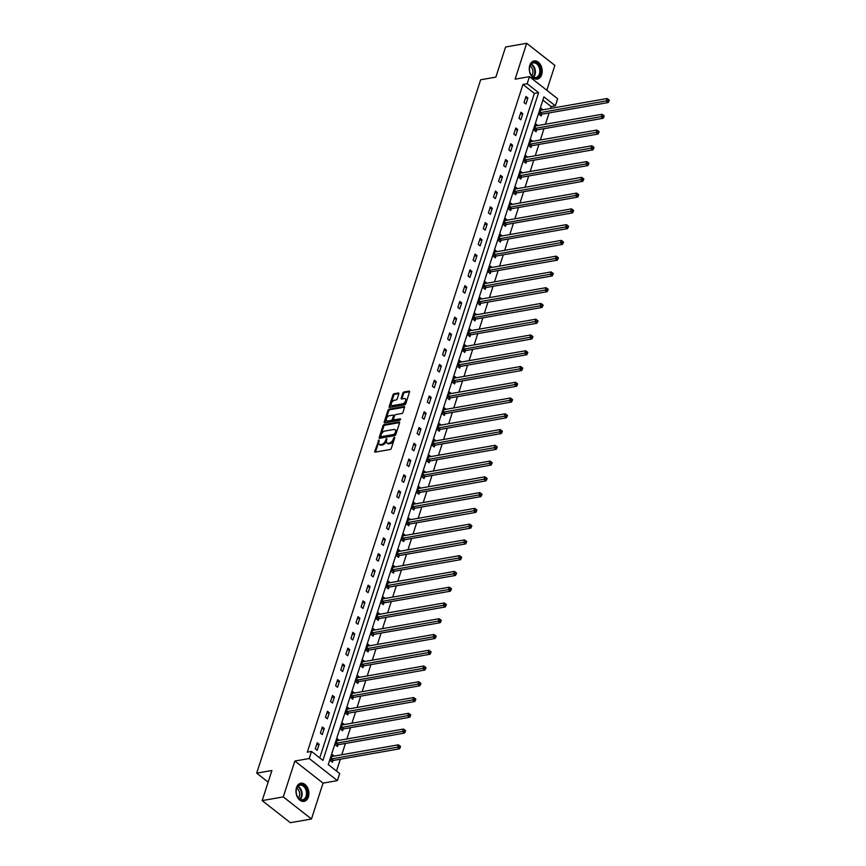 <?xml version="1.0" encoding="UTF-8"?>
<svg xmlns="http://www.w3.org/2000/svg" width="866" height="866" viewBox="0 0 866 866"><rect width="100%" height="100%" fill="white"/><g stroke="black" fill="none" stroke-linecap="round" stroke-linejoin="round"><path stroke-width="1.3" d="M378.972 439.917L374.762 451.251A1.158 0.671 -51.9 0 0 375.27 452.095L390.187 449.486A1.158 0.671 -51.9 0 0 391.335 448.339L394.734 437.806L394.387 437.211L393.142 439.376A3.713 2.133 -51.9 0 1 389.462 443.013L388.217 443.23A3.713 2.133 -51.9 0 1 386.95 442.981A3.713 2.133 -51.9 0 1 386.593 440.523L386.68 438.564L385.435 440.729A3.713 2.133 -51.9 0 1 381.754 444.366L380.51 444.583A3.713 2.133 -51.9 0 1 379.243 444.334A3.713 2.133 -51.9 0 1 378.886 441.877L378.972 439.917M379.221 440.826L375.519 451.846A1.158 0.671 -51.9 0 0 375.476 452.063M394.636 438.12L393.9 439.971L393.142 439.376M386.929 439.473L386.193 441.324L385.435 440.729M529.775 65.351A9.223 6.365 80 0 0 530.804 75.017A9.223 6.365 80 0 0 537.321 79.098A9.223 6.365 80 0 0 541.661 74.66A9.223 6.365 80 0 0 540.633 65.004A9.223 6.365 80 0 0 534.127 60.923A9.223 6.365 80 0 0 529.775 65.351M296.486 787.627A9.223 6.365 80 0 0 297.514 797.294A9.223 6.365 80 0 0 304.02 801.375A9.223 6.365 80 0 0 308.372 796.947A9.223 6.365 80 0 0 307.343 787.281A9.223 6.365 80 0 0 300.838 783.2A9.223 6.365 80 0 0 296.486 787.627M398.815 393.846A1.158 0.671 -51.9 0 0 398.306 392.991L394.127 393.727A1.158 0.671 -51.9 0 0 392.969 394.864L389.191 406.565A1.158 0.671 -51.9 0 0 389.7 407.421L404.617 404.801A1.158 0.671 -51.9 0 0 405.764 403.664L409.542 391.962A1.158 0.671 -51.9 0 0 409.044 391.107L403.989 391.995A1.158 0.671 -51.9 0 0 402.831 393.132L401.218 398.144A1.158 0.671 -51.9 0 0 401.727 398.988L404.227 398.555A3.107 1.786 -51.9 0 1 405.288 398.761A3.107 1.786 -51.9 0 1 405.266 401.575A3.107 1.786 -51.9 0 1 402.517 403.859L392.699 405.58A3.107 1.786 -51.9 0 1 391.638 405.375A3.107 1.786 -51.9 0 1 391.67 402.56A3.107 1.786 -51.9 0 1 394.409 400.276L396.054 399.984A1.158 0.671 -51.9 0 0 397.202 398.847L398.815 393.846M527.167 83.731L529.451 76.652L557.639 98.746L555.355 105.814L543.924 96.862L328.257 764.581L339.689 773.533L337.404 780.612L309.216 758.519L311.5 751.439L322.931 760.402L538.598 92.684L527.167 83.731L522.945 84.467L307.278 752.186L311.5 751.439M262.171 800.606L283.279 796.904L311.468 818.998L290.359 822.7L262.171 800.606L271.902 770.491L256.704 773.165L480.662 79.78L495.861 77.117L505.582 47.002L526.69 43.3L515.097 79.174L529.451 76.652M311.468 818.998L323.05 783.124L294.862 761.03L283.279 796.904M294.862 761.03L309.216 758.519M384.158 424.578A1.158 0.671 -51.9 0 0 383.01 425.715L379.232 437.417A1.158 0.671 -51.9 0 0 379.741 438.261L394.658 435.641A1.158 0.671 -51.9 0 0 395.805 434.505L399.583 422.803A1.158 0.671 -51.9 0 0 399.074 421.959L384.158 424.578L384.926 425.174A1.158 0.671 -51.9 0 0 383.768 426.31L379.99 438.012A1.158 0.671 -51.9 0 0 379.947 438.228M384.212 421.991L387.99 410.289A1.158 0.671 -51.9 0 1 389.137 409.153L404.054 406.533A1.158 0.671 -51.9 0 1 404.563 407.377L402.95 412.389A1.158 0.671 -51.9 0 1 401.802 413.526L395.751 414.587A1.158 0.671 -51.9 0 0 394.604 415.723L393.532 419.047A1.158 0.671 -51.9 0 0 394.041 419.891L400.33 418.787L399.886 420.183L384.72 422.835A1.158 0.671 -51.9 0 1 384.212 421.991L384.969 422.586L388.758 410.885L387.99 410.289M546.836 90.281L554.868 65.394L526.69 43.3M256.704 773.165L268.146 782.128M319.749 757.912L534.376 93.42L522.945 84.467M317.183 750.324L319.143 744.262L317.237 742.768L315.289 748.83L317.183 750.324M322.282 734.563L324.241 728.501L322.336 727.007L320.377 733.069L322.282 734.563M327.37 718.802L329.329 712.74L327.424 711.246L325.464 717.308L327.37 718.802M332.457 703.04L334.417 696.968L332.512 695.485L330.563 701.547L332.457 703.04M337.556 687.268L339.515 681.206L337.61 679.713L335.651 685.775L337.556 687.268M342.644 671.507L344.603 665.445L342.698 663.951L340.739 670.013L342.644 671.507M347.731 655.746L349.691 649.684L347.786 648.19L345.837 654.252L347.731 655.746M352.83 639.985L354.789 633.923L352.884 632.429L350.925 638.491L352.83 639.985M357.918 624.224L359.877 618.162L357.972 616.668L356.013 622.73L357.918 624.224M363.016 608.452L364.965 602.39L363.06 600.896L361.111 606.958L363.016 608.452M368.104 592.69L370.063 586.628L368.158 585.135L366.199 591.197L368.104 592.69M373.192 576.929L375.151 570.867L373.246 569.373L371.287 575.435L373.192 576.929M378.29 561.168L380.239 555.106L378.334 553.612L376.385 559.674L378.29 561.168M383.378 545.407L385.338 539.345L383.432 537.851L381.473 543.913L383.378 545.407M388.466 529.635L390.425 523.573L388.52 522.079L386.561 528.152L388.466 529.635M393.565 513.874L395.513 507.812L393.619 506.318L391.659 512.38L393.565 513.874M398.652 498.112L400.612 492.05L398.706 490.557L396.747 496.619L398.652 498.112M403.74 482.351L405.699 476.289L403.794 474.795L401.835 480.857L403.74 482.351M408.839 466.59L410.787 460.528L408.893 459.034L406.933 465.096L408.839 466.59M413.926 450.818L415.886 444.756L413.98 443.273L412.021 449.335L413.926 450.818M419.014 435.057L420.973 428.995L419.068 427.501L417.109 433.563L419.014 435.057M424.113 419.296L426.061 413.234L424.167 411.74L422.207 417.802L424.113 419.296M429.2 403.534L431.16 397.472L429.255 395.978L427.295 402.041L429.2 403.534M434.288 387.773L436.248 381.711L434.342 380.217L432.383 386.279L434.288 387.773M439.387 372.012L441.335 365.939L439.441 364.456L437.482 370.518L439.387 372.012M444.475 356.24L446.434 350.178L444.529 348.684L442.569 354.746L444.475 356.24M449.562 340.479L451.522 334.417L449.616 332.923L447.657 338.985L449.562 340.479M454.661 324.718L456.609 318.656L454.715 317.162L452.756 323.224L454.661 324.718M459.749 308.956L461.708 302.894L459.803 301.4L457.843 307.462L459.749 308.956M464.836 293.195L466.796 287.122L464.89 285.639L462.931 291.701L464.836 293.195M469.935 277.423L471.883 271.361L469.989 269.867L468.03 275.929L469.935 277.423M475.023 261.662L476.982 255.6L475.077 254.106L473.117 260.168L475.023 261.662M480.11 245.901L482.07 239.839L480.165 238.345L478.205 244.407L480.11 245.901M485.209 230.139L487.157 224.078L485.263 222.584L483.304 228.646L485.209 230.139M490.297 214.378L492.256 208.316L490.351 206.822L488.392 212.884L490.297 214.378M495.384 198.606L497.344 192.544L495.439 191.05L493.479 197.123L495.384 198.606M500.483 182.845L502.442 176.783L500.537 175.289L498.578 181.351L500.483 182.845M505.571 167.084L507.53 161.022L505.625 159.528L503.666 165.59L505.571 167.084M510.659 151.323L512.618 145.261L510.713 143.767L508.753 149.829L510.659 151.323M515.757 135.561L517.716 129.499L515.811 128.006L513.852 134.068L515.757 135.561M520.845 119.789L522.804 113.727L520.899 112.244L518.94 118.306L520.845 119.789M525.933 104.028L527.892 97.966L525.987 96.472L524.027 102.534L525.933 104.028M336.506 771.043L340.327 759.211M341.778 754.751L345.426 743.45M346.865 738.99L350.514 727.689M351.953 723.218L355.601 711.917M357.052 707.457L360.7 696.156M362.14 691.696L365.788 680.395M367.227 675.935L370.875 664.633M372.326 660.173L375.974 648.872M377.414 644.401L381.062 633.1M382.501 628.64L386.149 617.339M387.6 612.879L391.248 601.578M392.688 597.118L396.336 585.817M397.775 581.357L401.423 570.055M402.874 565.585L406.522 554.294M407.962 549.823L411.61 538.522M413.05 534.062L416.698 522.761M418.148 518.301L421.796 507M423.236 502.54L426.884 491.239M428.324 486.768L431.972 475.477M433.422 471.007L437.07 459.705M438.51 455.245L442.158 443.944M443.598 439.484L447.246 428.183M448.696 423.723L452.344 412.422M453.784 407.962L457.432 396.66M458.872 392.19L462.52 380.888M463.97 376.429L467.618 365.127M469.058 360.667L472.706 349.366M474.146 344.906L477.794 333.605M479.244 329.145L482.892 317.844M484.332 313.373L487.98 302.072M489.42 297.612L493.068 286.31M494.518 281.851L498.166 270.549M499.606 266.089L503.254 254.788M504.694 250.328L508.342 239.027M509.793 234.556L513.441 223.255M514.88 218.795L518.528 207.494M519.968 203.034L523.627 191.732M525.067 187.273L528.715 175.971M530.154 171.511L533.802 160.21M535.242 155.739L538.901 144.449M540.341 139.978L543.989 128.677M545.428 124.217L549.076 112.916M550.516 108.456L551.133 106.561L542.885 100.099M334.211 756.072L332.479 754.708L330.52 760.77L332.425 762.264L332.955 760.629M339.31 740.311L337.567 738.947L335.607 745.009L337.513 746.503L338.043 744.868M344.397 724.55L342.665 723.186L340.706 729.248L342.611 730.742L343.131 729.107M349.485 708.789L347.753 707.425L345.794 713.487L347.699 714.98L348.229 713.346M354.584 693.017L352.841 691.663L350.882 697.725L352.787 699.208L353.317 697.574M359.671 677.255L357.939 675.891L355.98 681.953L357.885 683.447L358.405 681.813M364.77 661.494L363.027 660.13L361.068 666.192L362.973 667.686L363.504 666.051M369.858 645.733L368.115 644.369L366.156 650.431L368.061 651.925L368.591 650.29M374.946 629.972L373.214 628.608L371.254 634.67L373.159 636.164L373.679 634.529M380.044 614.2L378.301 612.847L376.342 618.909L378.247 620.402L378.778 618.757M385.132 598.438L383.389 597.075L381.43 603.137L383.335 604.63L383.865 602.996M390.22 582.677L388.488 581.313L386.528 587.375L388.433 588.869L388.953 587.235M395.318 566.916L393.575 565.552L391.616 571.614L393.521 573.108L394.052 571.473M400.406 551.155L398.663 549.791L396.704 555.853L398.609 557.347L399.139 555.712M405.494 535.394L403.762 534.03L401.802 540.092L403.708 541.586L404.227 539.94M410.592 519.622L408.849 518.258L406.89 524.32L408.795 525.814L409.326 524.179M415.68 503.86L413.937 502.496L411.978 508.559L413.883 510.052L414.413 508.418M420.768 488.099L419.036 486.735L417.076 492.797L418.982 494.291L419.501 492.657M425.866 472.338L424.124 470.974L422.164 477.036L424.069 478.53L424.6 476.895M430.954 456.577L429.211 455.213L427.252 461.275L429.157 462.769L429.688 461.134M436.042 440.805L434.31 439.441L432.35 445.514L434.256 446.997L434.775 445.362M441.14 425.044L439.398 423.68L437.438 429.742L439.343 431.236L439.874 429.601M446.228 409.282L444.485 407.918L442.526 413.98L444.431 415.474L444.962 413.84M451.316 393.521L449.584 392.157L447.625 398.219L449.53 399.713L450.049 398.079M456.414 377.76L454.672 376.396L452.712 382.458L454.618 383.952L455.148 382.317M461.502 361.988L459.759 360.635L457.8 366.697L459.705 368.18L460.236 366.545M466.59 346.227L464.858 344.863L462.899 350.925L464.804 352.419L465.323 350.784M471.689 330.466L469.946 329.102L467.986 335.164L469.892 336.658L470.422 335.023M476.776 314.704L475.033 313.34L473.074 319.402L474.979 320.896L475.51 319.262M481.864 298.943L480.132 297.579L478.173 303.641L480.078 305.135L480.598 303.501M486.963 283.171L485.22 281.818L483.26 287.88L485.166 289.374L485.696 287.728M492.05 267.41L490.308 266.046L488.348 272.108L490.253 273.602L490.784 271.967M497.138 251.649L495.406 250.285L493.447 256.347L495.352 257.841L495.872 256.206M502.237 235.888L500.494 234.524L498.535 240.586L500.44 242.079L500.97 240.445M507.324 220.126L505.582 218.762L503.622 224.824L505.528 226.318L506.058 224.684M512.412 204.365L510.68 203.001L508.721 209.063L510.626 210.557L511.146 208.912M517.511 188.593L515.768 187.229L513.809 193.291L515.714 194.785L516.244 193.15M522.599 172.832L520.856 171.468L518.896 177.53L520.802 179.024L521.332 177.389M527.686 157.071L525.954 155.707L523.995 161.769L525.9 163.263L526.42 161.628M532.785 141.31L531.042 139.946L529.083 146.008L530.988 147.501L531.518 145.867M537.873 125.548L536.13 124.184L534.17 130.246L536.076 131.74L536.606 130.106M542.96 109.776L541.228 108.412L539.269 114.485L541.174 115.968L541.694 114.334M551.133 106.561L555.355 105.814M323.05 783.124L337.404 780.612M534.376 93.42L538.598 92.684M319.143 744.262L316.62 744.706M324.241 728.501L321.708 728.945M329.329 712.74L326.796 713.183M334.417 696.968L331.895 697.411M339.515 681.206L336.982 681.65M344.603 665.445L342.07 665.889M349.691 649.684L347.169 650.128M354.789 633.923L352.256 634.367M359.877 618.162L357.344 618.605M364.965 602.39L362.443 602.833M370.063 586.628L367.53 587.072M375.151 570.867L372.618 571.311M380.239 555.106L377.717 555.55M385.338 539.345L382.804 539.789M390.425 523.573L387.892 524.017M395.513 507.812L392.991 508.255M400.612 492.05L398.079 492.494M405.699 476.289L403.166 476.733M410.787 460.528L408.265 460.972M415.886 444.756L413.353 445.2M420.973 428.995L418.44 429.439M426.061 413.234L423.539 413.677M431.16 397.472L428.627 397.916M436.248 381.711L433.714 382.155M441.335 365.939L438.813 366.383M446.434 350.178L443.901 350.622M451.522 334.417L448.989 334.861M456.609 318.656L454.087 319.099M461.708 302.894L459.175 303.338M466.796 287.122L464.263 287.566M471.883 271.361L469.361 271.805M476.982 255.6L474.449 256.044M482.07 239.839L479.537 240.283M487.157 224.078L484.635 224.521M492.256 208.316L489.723 208.76M497.344 192.544L494.811 192.988M502.442 176.783L499.909 177.227M507.53 161.022L504.997 161.466M512.618 145.261L510.085 145.704M517.716 129.499L515.183 129.943M522.804 113.727L520.271 114.171M527.892 97.966L525.359 98.41M379.243 444.334L380.012 444.929A3.713 2.133 -51.9 0 0 381.278 445.178L380.51 444.583M386.193 441.324A3.713 2.133 -51.9 0 1 382.512 444.962L381.278 445.178M386.95 442.981L387.708 443.576A3.713 2.133 -51.9 0 0 388.975 443.825L388.217 443.23M393.9 439.971A3.713 2.133 -51.9 0 1 390.22 443.608L388.975 443.825M399.637 422.586L384.926 425.174M380.748 436.118L381.094 436.713L394.192 434.418L395.459 432.177A3.713 2.133 -51.9 0 0 395.102 429.72A3.713 2.133 -51.9 0 0 393.835 429.471L384.883 431.041A3.713 2.133 -51.9 0 0 381.213 434.678L380.748 436.118M395.102 429.72L395.859 430.315A3.713 2.133 -51.9 0 1 396.227 432.784L394.95 435.013L381.863 437.308M404.617 407.172L389.906 409.748A1.158 0.671 -51.9 0 0 388.758 410.885M394.236 420.053A1.158 0.671 -51.9 0 0 394.799 420.497L400.655 419.469M389.473 415.691A3.107 1.786 -51.9 0 0 386.734 417.975A3.107 1.786 -51.9 0 0 386.701 420.789A3.107 1.786 -51.9 0 0 387.762 420.995L391.215 420.389A1.158 0.671 -51.9 0 0 392.363 419.252L393.445 415.929A1.158 0.671 -51.9 0 0 392.937 415.085L389.473 415.691M386.701 420.789L387.459 421.385A3.107 1.786 -51.9 0 0 388.52 421.59L387.762 420.995M393.326 415.16L394.095 415.756A1.158 0.671 -51.9 0 1 394.203 416.524L393.132 419.848A1.158 0.671 -51.9 0 1 391.984 420.984L388.52 421.59M391.638 405.375L392.406 405.97A3.107 1.786 -51.9 0 0 393.456 406.176L392.699 405.58M405.288 398.761L406.057 399.356A3.107 1.786 -51.9 0 1 406.024 402.17A3.107 1.786 -51.9 0 1 403.285 404.454L393.456 406.176M409.596 391.746L404.747 392.59A1.158 0.671 -51.9 0 0 403.599 393.738L401.976 398.739A1.158 0.671 -51.9 0 0 401.932 398.955M398.869 393.629L394.885 394.322A1.158 0.671 -51.9 0 0 393.738 395.459L389.96 407.172A1.158 0.671 -51.9 0 0 389.906 407.377M331.44 761.495L333.096 760.554A1.18 0.682 128.1 0 1 333.432 760.424L399.453 748.841L397.548 747.347L398.36 744.825L332.349 756.408A1.18 0.682 128.1 0 1 332.057 756.386L331.949 756.343M331.05 759.136L331.191 759.06A1.18 0.682 128.1 0 1 331.526 758.93L399.464 746.838L400.222 747.445L400.547 746.427L399.789 745.832L399.464 746.838M398.36 744.825L399.789 745.832M400.222 747.445L399.453 748.841M301.097 784.488A7.989 5.499 -100 0 1 307.311 792.487A7.989 5.499 -100 0 1 302.418 800.325A7.989 5.499 -100 0 1 297.027 795.735A7.989 5.499 -100 0 1 296.172 790.885A7.989 5.499 -100 0 1 301.097 784.488M296.984 795.648A7.393 5.099 80 0 0 301.953 799.816A7.393 5.099 80 0 0 302.613 799.762A7.393 5.099 80 0 0 306.423 792.076A7.393 5.099 80 0 0 300.719 785.148A7.393 5.099 80 0 0 300.058 785.202A7.393 5.099 80 0 0 296.172 790.983M296.757 788.233A5.824 4.016 -100 0 1 298.478 798.03M303.338 801.44L303.306 801.44A9.169 6.322 80 0 0 303.338 801.44A9.169 6.322 80 0 0 308.069 791.903A9.169 6.322 80 0 0 300.989 783.308A9.169 6.322 80 0 0 300.166 783.373A9.169 6.322 80 0 0 300.134 783.384L300.166 783.373M540.189 74.162A7.989 5.499 -100 0 1 535.491 78.037A7.989 5.499 -100 0 1 530.317 73.458A7.989 5.499 -100 0 1 529.462 68.609A7.989 5.499 -100 0 1 529.905 66.097A7.989 5.499 -100 0 1 537.245 63.305A7.989 5.499 -100 0 1 540.189 74.162M530.273 73.372A7.393 5.099 80 0 0 535.902 77.485A7.393 5.099 80 0 0 539.388 73.935A7.393 5.099 80 0 0 538.555 66.184A7.393 5.099 80 0 0 533.348 62.915A7.393 5.099 80 0 0 529.862 66.466A7.393 5.099 80 0 0 529.462 68.706M530.046 65.946A5.824 4.016 -100 0 1 532.612 74.151A5.824 4.016 -100 0 1 531.767 75.753M536.628 79.152L536.595 79.163A9.169 6.322 80 0 0 536.628 79.152A9.169 6.322 80 0 0 540.947 74.757A9.169 6.322 80 0 0 539.929 65.156A9.169 6.322 80 0 0 533.467 61.096A9.169 6.322 80 0 0 533.424 61.107L533.467 61.096M336.528 745.734L338.184 744.782A1.18 0.682 128.1 0 1 338.53 744.663L404.541 733.08L402.636 731.586L403.459 729.053L337.437 740.636A1.18 0.682 128.1 0 1 337.145 740.625L337.036 740.582M336.138 743.374L336.279 743.299A1.18 0.682 128.1 0 1 336.625 743.169L404.552 731.077L405.31 731.673L405.634 730.666L404.877 730.07L404.552 731.077M403.459 729.053L404.877 730.07M405.31 731.673L404.541 733.08M341.615 729.962L343.282 729.02A1.18 0.682 128.1 0 1 343.618 728.891L409.629 717.308L407.734 715.825L408.546 713.292L342.525 724.874A1.18 0.682 128.1 0 1 342.232 724.864L342.135 724.82M341.226 727.613L341.377 727.527A1.18 0.682 128.1 0 1 341.713 727.408L409.64 715.316L410.408 715.911L410.733 714.905L409.964 714.309L409.64 715.316M408.546 713.292L409.964 714.309M410.408 715.911L409.629 717.308M346.714 714.201L348.37 713.259A1.18 0.682 128.1 0 1 348.706 713.129L414.727 701.547L412.822 700.053L413.634 697.531L347.623 709.113A1.18 0.682 128.1 0 1 347.331 709.092L347.223 709.059M346.324 711.852L346.465 711.765A1.18 0.682 128.1 0 1 346.801 711.635L414.738 699.555L415.496 700.15L415.821 699.143L415.063 698.548L414.738 699.555M413.634 697.531L415.063 698.548M415.496 700.15L414.727 701.547M351.802 698.44L353.458 697.498A1.18 0.682 128.1 0 1 353.804 697.368L419.815 685.785L417.91 684.292L418.733 681.769L352.711 693.352A1.18 0.682 128.1 0 1 352.419 693.33L352.31 693.298M351.412 696.08L351.553 696.004A1.18 0.682 128.1 0 1 351.899 695.874L419.826 683.794L420.584 684.389L420.919 683.382L420.151 682.776L419.826 683.794M418.733 681.769L420.151 682.776M420.584 684.389L419.815 685.785M356.889 682.679L358.556 681.737A1.18 0.682 128.1 0 1 358.892 681.607L424.903 670.024L423.009 668.53L423.82 666.008L357.799 677.591A1.18 0.682 128.1 0 1 357.506 677.569L357.409 677.526M356.5 680.319L356.651 680.243A1.18 0.682 128.1 0 1 356.987 680.113L424.914 668.032L425.682 668.628L426.007 667.61L425.238 667.015L424.914 668.032M423.82 666.008L425.238 667.015M425.682 668.628L424.903 670.024M361.988 666.917L363.644 665.965A1.18 0.682 128.1 0 1 363.98 665.846L430.001 654.263L428.096 652.769L428.908 650.236L362.897 661.819A1.18 0.682 128.1 0 1 362.605 661.808L362.497 661.765M361.598 664.558L361.739 664.482A1.18 0.682 128.1 0 1 362.075 664.352L430.012 652.26L430.77 652.867L431.095 651.849L430.337 651.254L430.012 652.26M428.908 650.236L430.337 651.254M430.77 652.867L430.001 654.263M367.076 651.145L368.732 650.204A1.18 0.682 128.1 0 1 369.078 650.074L435.089 638.491L433.184 637.008L434.007 634.475L367.985 646.058A1.18 0.682 128.1 0 1 367.693 646.047L367.585 646.004M366.686 648.796L366.827 648.71A1.18 0.682 128.1 0 1 367.173 648.591L435.1 636.499L435.858 637.095L436.193 636.088L435.425 635.492L435.1 636.499M434.007 634.475L435.425 635.492M435.858 637.095L435.089 638.491M372.163 635.384L373.831 634.442A1.18 0.682 128.1 0 1 374.166 634.313L440.177 622.73L438.283 621.236L439.094 618.714L373.073 630.296A1.18 0.682 128.1 0 1 372.781 630.275L372.683 630.242M371.774 633.035L371.925 632.949A1.18 0.682 128.1 0 1 372.261 632.819L440.188 620.738L440.956 621.333L441.281 620.327L440.513 619.731L440.188 620.738M439.094 618.714L440.513 619.731M440.956 621.333L440.177 622.73M377.262 619.623L378.918 618.681A1.18 0.682 128.1 0 1 379.254 618.551L445.276 606.969L443.37 605.475L444.182 602.952L378.171 614.535A1.18 0.682 128.1 0 1 377.879 614.514L377.771 614.481M376.872 617.274L377.013 617.187A1.18 0.682 128.1 0 1 377.349 617.057L445.286 604.977L446.044 605.572L446.369 604.565L445.611 603.959L445.286 604.977M444.182 602.952L445.611 603.959M446.044 605.572L445.276 606.969M382.35 603.862L384.006 602.92A1.18 0.682 128.1 0 1 384.352 602.79L450.363 591.207L448.458 589.714L449.281 587.191L383.259 598.774A1.18 0.682 128.1 0 1 382.967 598.752L382.859 598.709M381.96 601.502L382.101 601.426A1.18 0.682 128.1 0 1 382.447 601.296L450.374 589.216L451.132 589.811L451.467 588.793L450.699 588.198L450.374 589.216M449.281 587.191L450.699 588.198M451.132 589.811L450.363 591.207M387.438 588.101L389.105 587.159A1.18 0.682 128.1 0 1 389.44 587.029L455.451 575.446L453.557 573.952L454.369 571.419L388.347 583.002A1.18 0.682 128.1 0 1 388.055 582.991L387.957 582.948M387.048 585.741L387.199 585.665A1.18 0.682 128.1 0 1 387.535 585.535L455.462 573.444L456.23 574.05L456.555 573.032L455.787 572.437L455.462 573.444M454.369 571.419L455.787 572.437M456.23 574.05L455.451 575.446M392.536 572.329L394.192 571.387A1.18 0.682 128.1 0 1 394.528 571.257L460.55 559.685L458.644 558.191L459.456 555.658L393.445 567.241A1.18 0.682 128.1 0 1 393.153 567.23L393.045 567.187M392.146 569.98L392.287 569.893A1.18 0.682 128.1 0 1 392.623 569.774L460.56 557.682L461.318 558.278L461.643 557.271L460.885 556.676L460.56 557.682M459.456 555.658L460.885 556.676M461.318 558.278L460.55 559.685M397.624 556.567L399.28 555.626A1.18 0.682 128.1 0 1 399.627 555.496L465.637 543.913L463.732 542.419L464.555 539.897L398.533 551.48A1.18 0.682 128.1 0 1 398.241 551.458L398.133 551.425M397.234 554.218L397.375 554.132A1.18 0.682 128.1 0 1 397.721 554.002L465.648 541.921L466.406 542.517L466.742 541.51L465.973 540.914L465.648 541.921M464.555 539.897L465.973 540.914M466.406 542.517L465.637 543.913M402.712 540.806L404.379 539.864A1.18 0.682 128.1 0 1 404.714 539.735L470.736 528.152L468.831 526.658L469.643 524.136L403.621 535.718A1.18 0.682 128.1 0 1 403.329 535.697L403.231 535.664M402.322 538.457L402.474 538.371A1.18 0.682 128.1 0 1 402.809 538.241L470.736 526.16L471.505 526.755L471.829 525.749L471.072 525.142L470.736 526.16M469.643 524.136L471.072 525.142M471.505 526.755L470.736 528.152M407.81 525.045L409.466 524.103A1.18 0.682 128.1 0 1 409.802 523.973L475.824 512.391L473.918 510.897L474.73 508.374L408.72 519.957A1.18 0.682 128.1 0 1 408.427 519.936L408.319 519.903M407.421 522.685L407.561 522.609A1.18 0.682 128.1 0 1 407.897 522.479L475.835 510.399L476.592 510.994L476.917 509.977L476.159 509.381L475.835 510.399M474.73 508.374L476.159 509.381M476.592 510.994L475.824 512.391M412.898 509.284L414.554 508.342A1.18 0.682 128.1 0 1 414.901 508.212L480.911 496.629L479.006 495.135L479.829 492.613L413.807 504.185A1.18 0.682 128.1 0 1 413.515 504.174L413.407 504.131M412.508 506.924L412.649 506.848A1.18 0.682 128.1 0 1 412.995 506.718L480.922 494.627L481.68 495.233L482.016 494.215L481.247 493.62L480.922 494.627M479.829 492.613L481.247 493.62M481.68 495.233L480.911 496.629M417.986 493.523L419.653 492.57A1.18 0.682 128.1 0 1 419.988 492.451L486.01 480.868L484.105 479.374L484.917 476.841L418.895 488.424A1.18 0.682 128.1 0 1 418.603 488.413L418.505 488.37M417.596 491.163L417.748 491.076A1.18 0.682 128.1 0 1 418.083 490.957L486.01 478.866L486.779 479.461L487.103 478.454L486.346 477.859L486.01 478.866M484.917 476.841L486.346 477.859M486.779 479.461L486.01 480.868M423.084 477.751L424.741 476.809A1.18 0.682 128.1 0 1 425.076 476.679L491.098 465.096L489.193 463.602L490.004 461.08L423.994 472.663A1.18 0.682 128.1 0 1 423.701 472.641L423.593 472.609M422.695 475.402L422.835 475.315A1.18 0.682 128.1 0 1 423.171 475.185L491.109 463.104L491.866 463.7L492.191 462.693L491.433 462.098L491.109 463.104M490.004 461.08L491.433 462.098M491.866 463.7L491.098 465.096M428.172 461.989L429.828 461.048A1.18 0.682 128.1 0 1 430.175 460.918L496.186 449.335L494.28 447.841L495.103 445.319L429.081 456.902A1.18 0.682 128.1 0 1 428.789 456.88L428.681 456.847M427.782 459.64L427.923 459.554A1.18 0.682 128.1 0 1 428.269 459.424L496.196 447.343L496.954 447.939L497.29 446.932L496.521 446.336L496.196 447.343M495.103 445.319L496.521 446.336M496.954 447.939L496.186 449.335M433.26 446.228L434.927 445.286A1.18 0.682 128.1 0 1 435.262 445.156L501.284 433.574L499.379 432.08L500.191 429.558L434.169 441.14A1.18 0.682 128.1 0 1 433.877 441.119L433.779 441.086M432.87 443.868L433.022 443.793A1.18 0.682 128.1 0 1 433.357 443.663L501.284 431.582L502.053 432.177L502.377 431.16L501.62 430.564L501.284 431.582M500.191 429.558L501.62 430.564M502.053 432.177L501.284 433.574M438.358 430.467L440.015 429.525A1.18 0.682 128.1 0 1 440.35 429.395L506.372 417.813L504.467 416.319L505.279 413.796L439.268 425.379A1.18 0.682 128.1 0 1 438.975 425.358L438.867 425.314M437.969 428.107L438.109 428.031A1.18 0.682 128.1 0 1 438.445 427.901L506.383 415.81L507.14 416.416L507.465 415.399L506.707 414.803L506.383 415.81M505.279 413.796L506.707 414.803M507.14 416.416L506.372 417.813M443.446 414.706L445.102 413.753A1.18 0.682 128.1 0 1 445.449 413.634L511.46 402.051L509.554 400.557L510.377 398.024L444.355 409.607A1.18 0.682 128.1 0 1 444.063 409.596L443.955 409.553M443.056 412.346L443.197 412.27A1.18 0.682 128.1 0 1 443.544 412.14L511.47 400.049L512.228 400.644L512.564 399.637L511.795 399.042L511.47 400.049M510.377 398.024L511.795 399.042M512.228 400.644L511.46 402.051M448.534 398.934L450.201 397.992A1.18 0.682 128.1 0 1 450.536 397.862L516.558 386.279L514.653 384.796L515.465 382.263L449.443 393.846A1.18 0.682 128.1 0 1 449.151 393.824L449.053 393.792M448.144 396.585L448.296 396.498A1.18 0.682 128.1 0 1 448.631 396.368L516.558 384.288L517.327 384.883L517.651 383.876L516.894 383.281L516.558 384.288M515.465 382.263L516.894 383.281M517.327 384.883L516.558 386.279M453.632 383.173L455.289 382.231A1.18 0.682 128.1 0 1 455.624 382.101L521.646 370.518L519.741 369.024L520.553 366.502L454.542 378.085A1.18 0.682 128.1 0 1 454.249 378.063L454.141 378.031M453.243 380.824L453.383 380.737A1.18 0.682 128.1 0 1 453.719 380.607L521.657 368.526L522.415 369.122L522.739 368.115L521.981 367.52L521.657 368.526M520.553 366.502L521.981 367.52M522.415 369.122L521.646 370.518M458.72 367.411L460.376 366.47A1.18 0.682 128.1 0 1 460.723 366.34L526.734 354.757L524.828 353.263L525.651 350.741L459.63 362.324A1.18 0.682 128.1 0 1 459.337 362.302L459.229 362.269M458.33 365.051L458.471 364.976A1.18 0.682 128.1 0 1 458.818 364.846L526.745 352.765L527.502 353.36L527.838 352.354L527.069 351.748L526.745 352.765M525.651 350.741L527.069 351.748M527.502 353.36L526.734 354.757M463.808 351.65L465.475 350.708A1.18 0.682 128.1 0 1 465.811 350.578L531.832 338.996L529.927 337.502L530.739 334.98L464.717 346.562A1.18 0.682 128.1 0 1 464.425 346.541L464.328 346.497M463.429 349.29L463.57 349.215A1.18 0.682 128.1 0 1 463.905 349.085L531.832 337.004L532.601 337.599L532.926 336.582L532.168 335.986L531.832 337.004M530.739 334.98L532.168 335.986M532.601 337.599L531.832 338.996M468.907 335.889L470.563 334.936A1.18 0.682 128.1 0 1 470.898 334.817L536.92 323.235L535.015 321.741L535.827 319.208L469.816 330.79A1.18 0.682 128.1 0 1 469.524 330.78L469.415 330.736M468.517 333.529L468.658 333.453A1.18 0.682 128.1 0 1 468.993 333.323L536.931 321.232L537.689 321.838L538.013 320.821L537.256 320.225L536.931 321.232M535.827 319.208L537.256 320.225M537.689 321.838L536.92 323.235M473.994 320.117L475.65 319.175A1.18 0.682 128.1 0 1 475.997 319.045L542.008 307.462L540.103 305.979L540.925 303.446L474.904 315.029A1.18 0.682 128.1 0 1 474.611 315.018L474.503 314.975M473.605 317.768L473.745 317.681A1.18 0.682 128.1 0 1 474.092 317.562L542.019 305.471L542.776 306.066L543.112 305.059L542.343 304.464L542.019 305.471M540.925 303.446L542.343 304.464M542.776 306.066L542.008 307.462M479.082 304.356L480.749 303.414A1.18 0.682 128.1 0 1 481.085 303.284L547.106 291.701L545.201 290.207L546.013 287.685L479.991 299.268A1.18 0.682 128.1 0 1 479.699 299.246L479.602 299.214M478.703 302.007L478.844 301.92A1.18 0.682 128.1 0 1 479.179 301.79L547.106 289.709L547.875 290.305L548.2 289.298L547.442 288.703L547.106 289.709M546.013 287.685L547.442 288.703M547.875 290.305L547.106 291.701M484.181 288.595L485.837 287.653A1.18 0.682 128.1 0 1 486.172 287.523L552.194 275.94L550.289 274.446L551.101 271.924L485.09 283.507A1.18 0.682 128.1 0 1 484.798 283.485L484.689 283.453M483.791 286.245L483.932 286.159A1.18 0.682 128.1 0 1 484.267 286.029L552.205 273.948L552.963 274.544L553.287 273.537L552.53 272.931L552.205 273.948M551.101 271.924L552.53 272.931M552.963 274.544L552.194 275.94M489.268 272.833L490.925 271.892A1.18 0.682 128.1 0 1 491.271 271.762L557.282 260.179L555.377 258.685L556.199 256.163L490.178 267.746A1.18 0.682 128.1 0 1 489.885 267.724L489.777 267.681M488.879 270.473L489.019 270.398A1.18 0.682 128.1 0 1 489.366 270.268L557.293 258.187L558.05 258.782L558.386 257.765L557.617 257.17L557.293 258.187M556.199 256.163L557.617 257.17M558.05 258.782L557.282 260.179M494.356 257.072L496.023 256.13A1.18 0.682 128.1 0 1 496.359 256L562.38 244.418L560.475 242.924L561.287 240.391L495.265 251.974A1.18 0.682 128.1 0 1 494.973 251.963L494.876 251.919M493.977 254.712L494.118 254.636A1.18 0.682 128.1 0 1 494.454 254.507L562.38 242.415L563.149 243.021L563.474 242.004L562.716 241.408L562.38 242.415M561.287 240.391L562.716 241.408M563.149 243.021L562.38 244.418M499.455 241.3L501.111 240.358A1.18 0.682 128.1 0 1 501.446 240.228L567.468 228.656L565.563 227.163L566.375 224.63L500.364 236.212A1.18 0.682 128.1 0 1 500.072 236.201L499.963 236.158M499.065 238.951L499.206 238.864A1.18 0.682 128.1 0 1 499.541 238.745L567.479 226.654L568.237 227.249L568.561 226.243L567.804 225.647L567.479 226.654M566.375 224.63L567.804 225.647M568.237 227.249L567.468 228.656M504.542 225.539L506.199 224.597A1.18 0.682 128.1 0 1 506.545 224.467L572.556 212.884L570.651 211.391L571.473 208.868L505.452 220.451A1.18 0.682 128.1 0 1 505.159 220.429L505.051 220.397M504.153 223.19L504.293 223.103A1.18 0.682 128.1 0 1 504.64 222.973L572.567 210.893L573.324 211.488L573.66 210.481L572.891 209.886L572.567 210.893M571.473 208.868L572.891 209.886M573.324 211.488L572.556 212.884M509.63 209.778L511.297 208.836A1.18 0.682 128.1 0 1 511.633 208.706L577.654 197.123L575.749 195.629L576.561 193.107L510.539 204.69A1.18 0.682 128.1 0 1 510.247 204.668L510.15 204.636M509.251 207.429L509.392 207.342A1.18 0.682 128.1 0 1 509.728 207.212L577.654 195.131L578.423 195.727L578.748 194.72L577.99 194.114L577.654 195.131M576.561 193.107L577.99 194.114M578.423 195.727L577.654 197.123M514.729 194.016L516.385 193.075A1.18 0.682 128.1 0 1 516.721 192.945L582.742 181.362L580.837 179.868L581.649 177.346L515.638 188.929A1.18 0.682 128.1 0 1 515.346 188.907L515.238 188.875M514.339 191.657L514.48 191.581A1.18 0.682 128.1 0 1 514.815 191.451L582.753 179.37L583.511 179.966L583.836 178.948L583.078 178.353L582.753 179.37M581.649 177.346L583.078 178.353M583.511 179.966L582.742 181.362M519.817 178.255L521.473 177.314A1.18 0.682 128.1 0 1 521.819 177.184L587.83 165.601L585.925 164.107L586.747 161.585L520.726 173.157A1.18 0.682 128.1 0 1 520.434 173.146L520.336 173.103M519.427 175.895L519.568 175.82A1.18 0.682 128.1 0 1 519.914 175.69L587.841 163.598L588.599 164.204L588.934 163.187L588.166 162.591L587.841 163.598M586.747 161.585L588.166 162.591M588.599 164.204L587.83 165.601M524.904 162.494L526.571 161.541A1.18 0.682 128.1 0 1 526.907 161.422L592.929 149.84L591.023 148.346L591.835 145.813L525.814 157.395A1.18 0.682 128.1 0 1 525.532 157.385L525.424 157.341M524.525 160.134L524.666 160.048A1.18 0.682 128.1 0 1 525.002 159.929L592.929 147.837L593.697 148.432L594.022 147.426L593.264 146.83L592.929 147.837M591.835 145.813L593.264 146.83M593.697 148.432L592.929 149.84M530.003 146.722L531.659 145.78A1.18 0.682 128.1 0 1 531.995 145.65L598.016 134.068L596.111 132.574L596.923 130.052L530.912 141.634A1.18 0.682 128.1 0 1 530.62 141.613L530.512 141.58M529.613 144.373L529.754 144.286A1.18 0.682 128.1 0 1 530.089 144.157L598.027 132.076L598.785 132.671L599.11 131.664L598.352 131.069L598.027 132.076M596.923 130.052L598.352 131.069M598.785 132.671L598.016 134.068M535.091 130.961L536.747 130.019A1.18 0.682 128.1 0 1 537.093 129.889L603.104 118.306L601.199 116.813L602.022 114.29L536 125.873A1.18 0.682 128.1 0 1 535.708 125.851L535.61 125.819M534.701 128.612L534.842 128.525A1.18 0.682 128.1 0 1 535.188 128.395L603.115 116.315L603.873 116.91L604.208 115.903L603.44 115.308L603.115 116.315M602.022 114.29L603.44 115.308M603.873 116.91L603.104 118.306M540.178 115.2L541.845 114.258A1.18 0.682 128.1 0 1 542.181 114.128L608.203 102.545L606.297 101.051L607.109 98.529L541.088 110.112A1.18 0.682 128.1 0 1 540.806 110.09L540.698 110.058M539.799 112.84L539.94 112.764A1.18 0.682 128.1 0 1 540.276 112.634L608.203 100.553L608.971 101.149L609.296 100.131L608.538 99.536L608.203 100.553M607.109 98.529L608.538 99.536M608.971 101.149L608.203 102.545M378.929 441.314L378.161 440.718M394.344 438.607L393.575 438.012M386.637 439.96L385.868 439.365M382.512 444.962L381.754 444.366M390.22 443.608L389.462 443.013M375.519 451.846L374.762 451.251M399.637 422.402L399.074 421.959M379.99 438.012L379.232 437.417M383.768 426.31L383.01 425.715M394.95 435.013L394.192 434.418M395.762 434.212L394.993 433.617M396.227 432.784L395.459 432.177M389.906 409.748L389.137 409.153M404.628 406.977L404.054 406.533M394.799 420.497L394.041 419.891M391.984 420.984L391.215 420.389M393.132 419.848L392.363 419.252M394.203 416.524L393.445 415.929M403.285 404.454L402.517 403.859M401.976 398.739L401.218 398.144M403.599 393.738L402.831 393.132M404.747 392.59L403.989 391.995M409.607 391.551L409.044 391.107M389.96 407.172L389.191 406.565M393.738 395.459L392.969 394.864M394.885 394.322L394.127 393.727M398.869 393.435L398.306 392.991M333.096 760.554L331.191 759.06M333.432 760.424L331.526 758.93M297.991 786.317A7.393 5.099 -100 0 1 301.953 792.368A7.393 5.099 -100 0 1 300.285 799.415M299.853 799.188A7.155 4.925 80 0 0 301.368 792.477A7.155 4.925 80 0 0 297.655 786.685M531.28 64.041A7.393 5.099 -100 0 1 534.982 74.703A7.393 5.099 -100 0 1 533.575 77.128M533.142 76.901A7.155 4.925 80 0 0 534.409 74.66A7.155 4.925 80 0 0 530.955 64.398M338.184 744.782L336.279 743.299M338.53 744.663L336.625 743.169M343.282 729.02L341.377 727.527M343.618 728.891L341.713 727.408M348.37 713.259L346.465 711.765M348.706 713.129L346.801 711.635M353.458 697.498L351.553 696.004M353.804 697.368L351.899 695.874M358.556 681.737L356.651 680.243M358.892 681.607L356.987 680.113M363.644 665.965L361.739 664.482M363.98 665.846L362.075 664.352M368.732 650.204L366.827 648.71M369.078 650.074L367.173 648.591M373.831 634.442L371.925 632.949M374.166 634.313L372.261 632.819M378.918 618.681L377.013 617.187M379.254 618.551L377.349 617.057M384.006 602.92L382.101 601.426M384.352 602.79L382.447 601.296M389.105 587.159L387.199 585.665M389.44 587.029L387.535 585.535M394.192 571.387L392.287 569.893M394.528 571.257L392.623 569.774M399.28 555.626L397.375 554.132M399.627 555.496L397.721 554.002M404.379 539.864L402.474 538.371M404.714 539.735L402.809 538.241M409.466 524.103L407.561 522.609M409.802 523.973L407.897 522.479M414.554 508.342L412.649 506.848M414.901 508.212L412.995 506.718M419.653 492.57L417.748 491.076M419.988 492.451L418.083 490.957M424.741 476.809L422.835 475.315M425.076 476.679L423.171 475.185M429.828 461.048L427.923 459.554M430.175 460.918L428.269 459.424M434.927 445.286L433.022 443.793M435.262 445.156L433.357 443.663M440.015 429.525L438.109 428.031M440.35 429.395L438.445 427.901M445.102 413.753L443.197 412.27M445.449 413.634L443.544 412.14M450.201 397.992L448.296 396.498M450.536 397.862L448.631 396.368M455.289 382.231L453.383 380.737M455.624 382.101L453.719 380.607M460.376 366.47L458.471 364.976M460.723 366.34L458.818 364.846M465.475 350.708L463.57 349.215M465.811 350.578L463.905 349.085M470.563 334.936L468.658 333.453M470.898 334.817L468.993 333.323M475.65 319.175L473.745 317.681M475.997 319.045L474.092 317.562M480.749 303.414L478.844 301.92M481.085 303.284L479.179 301.79M485.837 287.653L483.932 286.159M486.172 287.523L484.267 286.029M490.925 271.892L489.019 270.398M491.271 271.762L489.366 270.268M496.023 256.13L494.118 254.636M496.359 256L494.454 254.507M501.111 240.358L499.206 238.864M501.446 240.228L499.541 238.745M506.199 224.597L504.293 223.103M506.545 224.467L504.64 222.973M511.297 208.836L509.392 207.342M511.633 208.706L509.728 207.212M516.385 193.075L514.48 191.581M516.721 192.945L514.815 191.451M521.473 177.314L519.568 175.82M521.819 177.184L519.914 175.69M526.571 161.541L524.666 160.048M526.907 161.422L525.002 159.929M531.659 145.78L529.754 144.286M531.995 145.65L530.089 144.157M536.747 130.019L534.842 128.525M537.093 129.889L535.188 128.395M541.845 114.258L539.94 112.764M542.181 114.128L540.276 112.634M381.581 437.254L380.824 436.659M394.398 420.411L393.64 419.815"/></g></svg>
